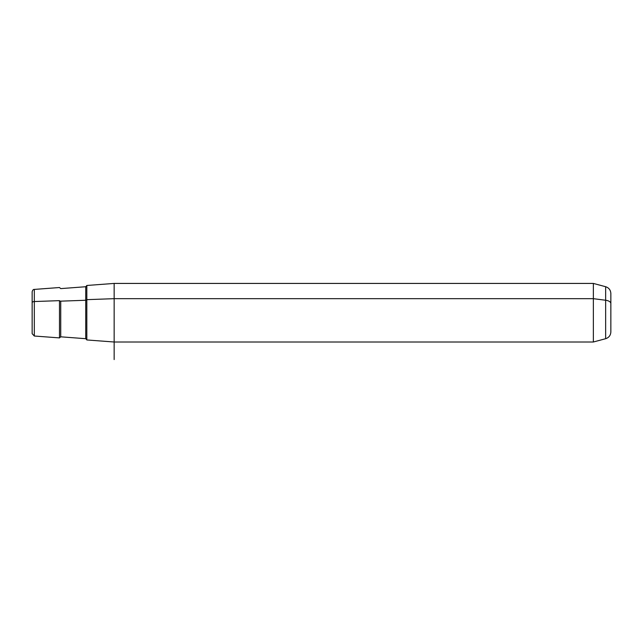 <?xml version="1.0" encoding="UTF-8"?>
<svg xmlns="http://www.w3.org/2000/svg" width="643" height="643" viewBox="0 0 643 643"><rect width="100%" height="100%" fill="white"/><g stroke="black" fill="none" stroke-linecap="round" stroke-linejoin="round"><path stroke-width="0.96" d="M114.149 342.004L86.821 339.954L86.821 299.654L114.149 298.673L114.149 342.004L114.149 298.673L86.821 299.654L86.821 285.476L114.149 283.426L114.149 298.673L593.36 298.673L593.36 342.004L593.36 298.673L114.149 298.673L114.149 283.426L593.36 283.426L593.36 298.673L605.642 300.249L605.642 338.708L605.642 300.249L593.36 298.673L593.36 283.426L605.642 286.714L605.642 300.249L605.642 286.714C608.905 287.807 610.641 290.073 610.85 293.505L610.85 303.504A7.025 3.368 180 0 0 605.642 300.249A7.025 3.368 0 0 1 610.85 303.504L610.85 331.925C610.641 335.357 608.905 337.623 605.642 338.708L593.36 342.004L114.149 342.004L114.149 359.574M610.85 307.86L610.85 302.588M86.821 299.654L86.821 339.866L85.736 338.692L60.739 336.819L59.486 337.905L59.486 300.643A1.173 0.563 180 0 0 60.739 301.157L60.739 336.819L60.739 301.157L85.736 300.257L85.736 286.73L85.736 300.257A1.173 0.563 180 0 0 86.821 299.702A1.173 0.563 0 0 1 85.736 300.257L85.736 338.692L85.736 300.257L60.739 301.157A1.173 0.563 0 0 1 59.486 300.643L59.486 337.905L34.32 336.016L32.15 333.677L32.15 302.66A2.339 1.125 0 0 1 34.32 301.543L34.32 289.414L34.32 301.543L59.486 300.643L34.32 301.543L34.32 336.016L34.32 301.543A2.339 1.125 180 0 0 32.15 302.66L32.15 322.842M32.15 302.66L32.15 291.753C32.64 290.065 33.364 289.286 34.32 289.414L59.486 287.525L60.739 288.611L85.736 286.73L86.821 285.564M610.85 322.842L610.85 303.504"/></g></svg>
